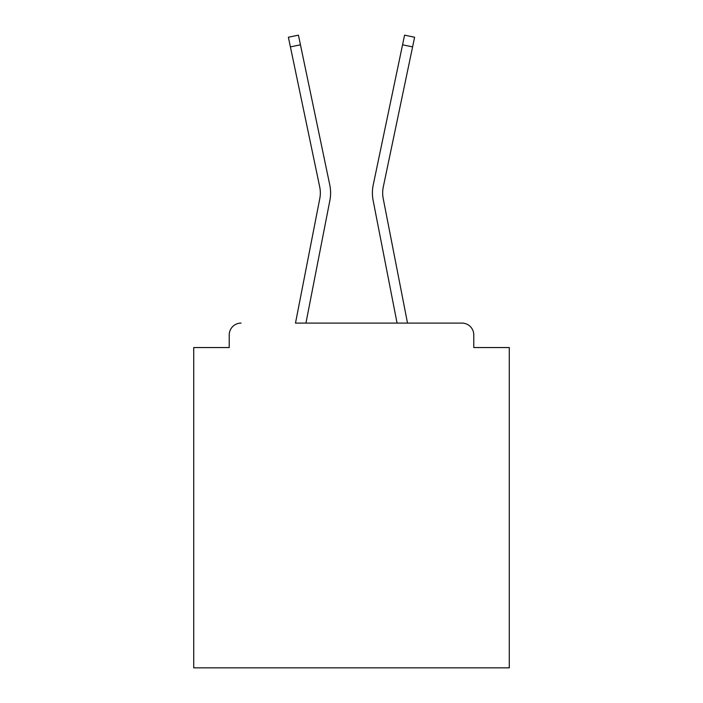 <?xml version="1.0" encoding="UTF-8"?>
<svg xmlns="http://www.w3.org/2000/svg" width="703" height="703" viewBox="0 0 703 703"><rect width="100%" height="100%" fill="white"/><g stroke="black" fill="none" stroke-linecap="round" stroke-linejoin="round"><path stroke-width="1.05" d="M473.778 347.554L473.778 334.936L473.778 347.554L509.28 347.554L509.28 667.85L193.72 667.85L193.72 347.554L229.222 347.554L229.222 334.936L229.222 347.554M290.409 46.899L288.388 37.25L298.424 35.15L300.445 44.799L290.409 46.899L319.716 186.954A29.192 29.192 0 0 1 319.795 198.527A29.192 29.192 0 0 0 319.716 186.954A29.192 29.192 0 0 1 319.795 198.527L295.48 323.099L461.95 323.099L407.52 323.099L383.205 198.527A29.192 29.192 0 0 1 383.284 186.954L412.591 46.899L402.555 44.799L373.24 184.854A39.447 39.447 0 0 0 373.135 200.487L397.072 323.099L305.928 323.099L329.865 200.487A39.447 39.447 0 0 0 329.76 184.854L300.445 44.799L329.76 184.854M473.778 334.936A11.837 11.837 0 0 0 461.95 323.099M241.05 323.099A11.837 11.837 0 0 0 229.222 334.936M373.24 184.854L404.577 35.15L414.612 37.25L412.591 46.899M383.205 198.527A29.192 29.192 0 0 1 383.284 186.954A29.192 29.192 0 0 0 383.205 198.527A29.192 29.192 0 0 1 383.284 186.954A29.192 29.192 0 0 0 383.205 198.527A29.192 29.192 0 0 1 383.284 186.954A29.192 29.192 0 0 0 383.205 198.527A29.192 29.192 0 0 1 383.284 186.954A29.192 29.192 0 0 0 383.205 198.527A29.192 29.192 0 0 1 383.284 186.954A29.192 29.192 0 0 0 383.205 198.527"/></g></svg>
